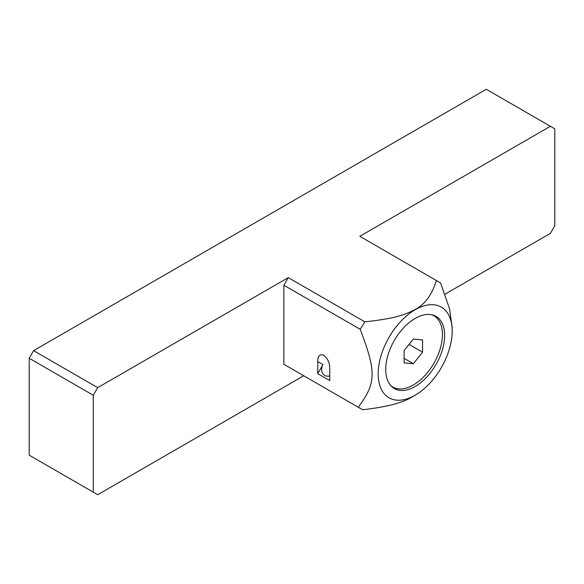<?xml version="1.0" encoding="UTF-8"?>
<svg xmlns="http://www.w3.org/2000/svg" width="584" height="584" viewBox="0 0 584 584"><rect width="100%" height="100%" fill="white"/><g stroke="black" fill="none" stroke-linecap="round" stroke-linejoin="round"><path stroke-width="0.88" d="M452.184 331.084A52.334 30.215 120 0 0 415.144 309.739A52.334 30.215 120 0 0 378.169 373.84A52.334 30.215 120 0 0 415.18 395.185A52.334 30.215 120 0 0 452.184 331.084L452.184 327.427L449.549 308.812L440.54 282.919L359.824 236.308L550.405 126.283L486.311 89.279L33.595 350.648L29.2 358.269L29.2 455.184L97.689 494.721L303.724 375.767M444.964 294.219L550.405 233.352L554.8 225.731L554.8 128.816L550.405 126.283M33.595 350.648L97.689 387.652L288.27 277.619L283.875 285.24L283.875 364.306L362.642 409.778C386.462 407.026 402.931 402.763 412.041 396.996L415.18 395.185L412.049 396.996M288.27 366.84L283.875 364.306M93.287 492.181L93.287 395.266L97.689 387.652M283.875 285.24L360.197 329.303C376.257 371.65 376.519 382.878 358.24 407.238M317.74 373.643L329.763 380.586L329.763 368.497C329.741 362.919 327.741 358.496 323.748 355.211L323.748 355.211C319.762 353.882 317.754 355.999 317.74 361.554L317.74 373.643L322.974 364.577A8.497 6.942 -60 0 0 324.733 375.41A8.497 6.942 120 0 0 329.763 375.87M436.409 280.524C431.897 294.876 424.794 304.527 415.107 309.491C403.851 315.55 392.317 318.82 364.854 321.835L360.197 329.303M288.27 277.619L364.854 321.835M444.65 335.435A41.676 24.061 120 0 0 436.022 316.36A41.676 24.061 120 0 0 403.902 327.522A41.676 24.061 120 0 0 385.71 369.468A41.676 24.061 120 0 0 394.339 388.543A41.676 24.061 120 0 0 426.459 377.381A41.676 24.061 120 0 0 444.65 335.435M29.2 358.269L93.287 395.266M390.805 385.659A41.15 23.754 -60 0 0 392.762 387.017A41.15 23.754 -60 0 0 424.466 375.994A41.15 23.754 -60 0 0 442.424 334.588A41.15 23.754 120 0 0 433.905 315.747A41.15 23.754 120 0 0 431.751 314.739M422.568 339.895L413.333 339.07L404.099 350.561L404.099 362.876L413.333 363.701L422.568 352.21L422.568 339.895M422.568 352.21L409.048 344.399M413.333 363.701L404.099 358.364M317.74 361.554L322.974 364.577M433.905 315.747L432.437 314.9M392.762 387.017L391.287 386.17"/></g></svg>
